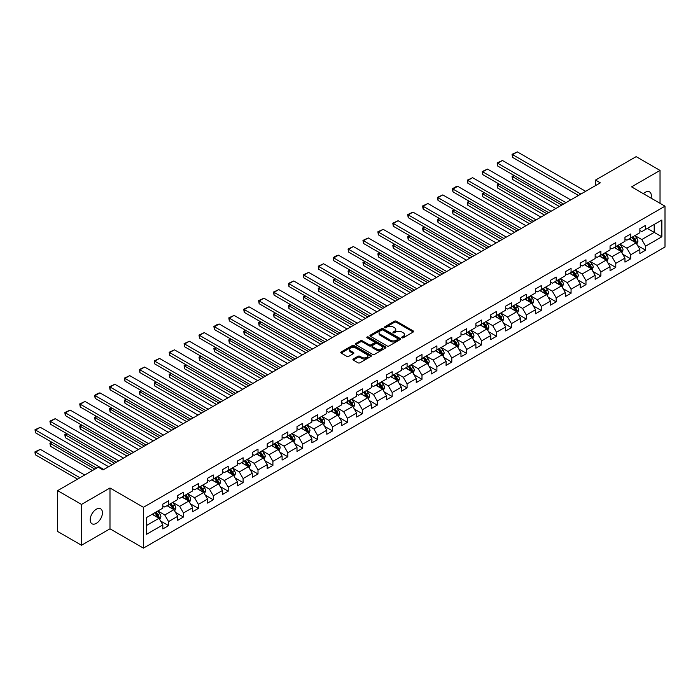 <?xml version="1.0" encoding="UTF-8"?>
<svg xmlns="http://www.w3.org/2000/svg" width="700" height="700" viewBox="0 0 700 700"><rect width="100%" height="100%" fill="white"/><g stroke="black" fill="none" stroke-linecap="round" stroke-linejoin="round"><path stroke-width="1.05" d="M401.949 337.776A0.927 0.534 0 0 0 403.261 337.776L413.227 332.019A1.33 0.77 0 0 0 413.621 331.476A1.33 0.77 0 0 0 413.227 330.934L396.349 321.186A1.33 0.77 0 0 0 394.467 321.186L384.501 326.944A0.927 0.534 0 0 0 385.814 327.696L387.109 326.953A4.244 2.45 0 0 1 393.111 326.953L394.52 327.766A4.244 2.45 0 0 1 395.762 329.499A4.244 2.45 0 0 1 394.52 331.231L393.225 331.975A0.927 0.534 0 0 0 394.537 332.736L395.832 331.993A4.244 2.45 0 0 1 401.835 331.993L403.235 332.806A4.244 2.45 0 0 1 404.486 334.539A4.244 2.45 0 0 1 403.235 336.271L401.949 337.015A0.927 0.534 0 0 0 401.949 337.776L401.949 337.015M96.32 523.355A8.645 4.996 120 0 0 101.973 515.734A8.645 4.996 120 0 0 100.642 508.804A8.645 4.996 120 0 0 96.32 509.233A8.645 4.996 120 0 0 90.668 516.854A8.645 4.996 120 0 0 91.998 523.784A8.645 4.996 120 0 0 96.32 523.355M651.053 198.126A8.645 4.996 120 0 0 649.548 191.896A8.645 4.996 120 0 0 645.216 192.325A8.645 4.996 120 0 0 643.396 193.699M353.29 358.986A1.33 0.77 0 0 0 352.905 359.529A1.33 0.77 0 0 0 353.29 360.071L358.033 362.81A1.33 0.77 0 0 0 359.905 362.81L370.974 356.414A1.33 0.77 0 0 0 371.359 355.871A1.33 0.77 0 0 0 370.974 355.329L354.086 345.581A1.33 0.77 0 0 0 352.214 345.581L341.145 351.977A1.33 0.77 0 0 0 340.76 352.52A1.33 0.77 0 0 0 341.145 353.062L346.868 356.361A1.33 0.77 0 0 0 348.74 356.361L353.483 353.623A1.33 0.77 0 0 0 353.868 353.089A1.33 0.77 0 0 0 353.483 352.546L350.639 350.901A3.552 2.047 0 0 1 349.606 349.457A3.552 2.047 0 0 1 351.794 347.567A3.552 2.047 0 0 1 355.661 348.005L366.774 354.428A3.552 2.047 0 0 1 367.815 355.871A3.552 2.047 0 0 1 365.627 357.77A3.552 2.047 0 0 1 361.76 357.324L359.905 356.256A1.33 0.77 0 0 0 358.033 356.256L353.29 358.986L353.29 360.071M109.987 487.988L81.506 504.429L57.619 490.639L57.619 531.466L81.506 545.256L109.987 528.815L143.43 548.126L143.43 507.299L109.987 487.988L109.987 528.815M660.03 203.306L660.03 170.424L631.558 186.865L665 206.176L143.43 507.299M660.03 170.424L636.142 156.634L595.525 180.075L595.525 185.596M57.619 490.639L98.236 467.189L103.014 469.945L600.303 182.84L595.525 180.075M387.196 345.966A1.33 0.77 0 0 0 389.078 345.966L400.146 339.57A1.33 0.77 0 0 0 400.531 339.036A1.33 0.77 0 0 0 400.146 338.494L383.259 328.746A1.33 0.77 0 0 0 381.386 328.746L370.317 335.134A1.33 0.77 0 0 0 369.924 335.676A1.33 0.77 0 0 0 370.317 336.219L387.196 345.966M367.447 337.977A0.927 0.534 0 0 1 368.392 338.109L368.392 336.998L385.56 346.911A1.33 0.77 0 0 1 385.945 347.454A1.33 0.77 0 0 1 385.56 347.996L374.491 354.384A1.33 0.77 0 0 1 372.61 354.384L355.731 344.636L355.731 343.551A1.33 0.77 0 0 0 355.338 344.094A1.33 0.77 0 0 0 355.731 344.636M355.731 343.551L360.465 340.821A1.33 0.77 0 0 1 362.346 340.821L369.189 344.776A1.33 0.77 0 0 0 371.07 344.776L374.211 342.956A1.33 0.77 0 0 0 374.596 342.414A1.33 0.77 0 0 0 374.211 341.871L367.08 337.759A0.927 0.534 0 0 1 368.392 336.998M143.43 548.126L665 247.004L665 206.176M160.589 521.01L168.569 525.613L168.569 521.587L177.739 516.294L177.739 520.319L183.47 517.011L183.47 512.977L192.649 507.684L192.649 511.709L198.38 508.401L198.38 504.376L207.55 499.082L207.55 503.108L213.29 499.791L213.29 495.766L222.46 490.472L222.46 494.498L228.191 491.19L228.191 487.165L237.37 481.863L237.37 485.896L243.101 482.58L243.101 478.555L252.271 473.261L252.271 477.286L258.011 473.979L258.011 469.945L267.181 464.651L267.181 468.676L272.912 465.369L272.912 461.344L282.091 456.041L282.091 460.075L287.822 456.759L287.822 452.734L297.001 447.44L297.001 451.465L302.733 448.157L302.733 444.124L311.902 438.83L311.902 442.855L317.642 439.547L317.642 435.523L326.812 430.229L326.812 434.254L332.544 430.938L332.544 426.912L341.723 421.619L341.723 425.644L347.454 422.336L347.454 418.311L356.624 413.009L356.624 417.043L362.364 413.726L362.364 409.701L371.534 404.408L371.534 408.433L377.265 405.125L377.265 401.091L386.444 395.797L386.444 399.822L392.175 396.515L392.175 392.49L401.345 387.188L401.345 391.221L407.085 387.905L407.085 383.88L416.255 378.586L416.255 382.611L421.986 379.304L421.986 375.27L431.165 369.976L431.165 374.001L436.896 370.694L436.896 366.669L446.075 361.375L446.075 365.4L451.806 362.092L451.806 358.059L460.976 352.765L460.976 356.79L466.716 353.483L466.716 349.457L475.886 344.155L475.886 348.189L481.617 344.873L481.617 340.848L490.796 335.554L490.796 339.579L496.528 336.271L496.528 332.238L505.698 326.944L505.698 330.969L511.438 327.661L511.438 323.636L520.608 318.334L520.608 322.368L526.339 319.051L526.339 315.026L535.517 309.733L535.517 313.757L541.249 310.45L541.249 306.416L550.428 301.123L550.428 305.148L556.159 301.84L556.159 297.815L565.329 292.521L565.329 296.546L571.06 293.239L571.06 289.205L580.239 283.911L580.239 287.936L585.97 284.629L585.97 280.604L595.149 275.301L595.149 279.335L600.88 276.019L600.88 271.994L610.05 266.7L610.05 270.725L615.79 267.418L615.79 263.384L624.96 258.09L624.96 262.115L630.691 258.808L630.691 254.782L639.87 249.48L639.87 253.514L645.601 250.197L645.601 246.172L661.85 236.793L661.85 220.019L654.202 224.438L654.202 232.382L661.85 236.793M168.569 525.613L162.829 528.929L162.829 524.895L146.589 534.275L146.589 517.501L162.829 508.13L162.829 504.096L168.569 500.789L168.569 504.814L177.739 499.52L177.739 495.495L183.47 492.179L183.47 496.213L192.649 490.91L192.649 486.885L198.38 483.577L198.38 487.602L207.55 482.309L207.55 478.275L213.29 474.968L213.29 478.992L222.46 473.699L222.46 469.674L228.191 466.358L228.191 470.391L237.37 465.089L237.37 461.064L243.101 457.756L243.101 461.781L252.271 456.488L252.271 452.463L258.011 449.146L258.011 453.171L267.181 447.877L267.181 443.852L272.912 440.545L272.912 444.57L282.091 439.276L282.091 435.243L287.822 431.935L287.822 435.96L297.001 430.666L297.001 426.641L302.733 423.325L302.733 427.359L311.902 422.056L311.902 418.031L317.642 414.724L317.642 418.749L326.812 413.455L326.812 409.421L332.544 406.114L332.544 410.139L341.723 404.845L341.723 400.82L347.454 397.504L347.454 401.537L356.624 396.235L356.624 392.21L362.364 388.902L362.364 392.928L371.534 387.634L371.534 383.609L377.265 380.293L377.265 384.317L386.444 379.024L386.444 374.999L392.175 371.691L392.175 375.716L401.345 370.422L401.345 366.389L407.085 363.081L407.085 367.106L416.255 361.812L416.255 357.787L421.986 354.471L421.986 358.505L431.165 353.203L431.165 349.178L436.896 345.87L436.896 349.895L446.075 344.601L446.075 340.567L451.806 337.26L451.806 341.285L460.976 335.991L460.976 331.966L466.716 328.65L466.716 332.684L475.886 327.381L475.886 323.356L481.617 320.049L481.617 324.074L490.796 318.78L490.796 314.755L496.528 311.439L496.528 315.473L505.698 310.17L505.698 306.145L511.438 302.838L511.438 306.863L520.608 301.569L520.608 297.535L526.339 294.227L526.339 298.252L535.517 292.959L535.517 288.934L541.249 285.618L541.249 289.651L550.428 284.349L550.428 280.324L556.159 277.016L556.159 281.041L565.329 275.748L565.329 271.714L571.06 268.406L571.06 272.431L580.239 267.137L580.239 263.113L585.97 259.796L585.97 263.83L595.149 258.527L595.149 254.502L600.88 251.195L600.88 255.22L610.05 249.926L610.05 245.901L615.79 242.585L615.79 246.619L624.96 241.316L624.96 237.291L630.691 233.984L630.691 238.009L639.87 232.715L639.87 228.681L645.601 225.374L645.601 229.399L661.85 220.019M167.037 505.698L173.915 509.67L164.745 514.964L157.859 510.991M162.829 505.916L164.745 507.019L168.569 504.814M164.745 514.964L168.569 521.587M173.915 509.67L177.739 516.294M181.939 497.088L188.825 501.06L179.646 506.363L172.769 502.39M177.739 497.315L179.646 498.418L183.47 496.213M179.646 506.363L183.47 512.977M188.825 501.06L192.649 507.684M196.849 488.486L203.735 492.459L194.556 497.752L187.679 493.78M192.649 488.705L194.556 489.808L198.38 487.602M194.556 497.752L198.38 504.376M203.735 492.459L207.55 499.082M211.759 479.876L218.636 483.849L209.466 489.151L202.58 485.179M207.55 480.095L209.466 481.206L213.29 478.992M209.466 489.151L213.29 495.766M218.636 483.849L222.46 490.472M226.669 471.275L233.546 475.248L224.368 480.541L217.49 476.569M222.46 471.494L224.368 472.596L228.191 470.391M224.368 480.541L228.191 487.165M233.546 475.248L237.37 481.863M241.57 462.665L248.456 466.637L239.277 471.931L232.4 467.959M237.37 462.884L239.277 463.986L243.101 461.781M239.277 471.931L243.101 478.555M248.456 466.637L252.271 473.261M256.48 454.055L263.358 458.028L254.188 463.33L247.31 459.358M252.271 454.282L254.188 455.385L258.011 453.171M254.188 463.33L258.011 469.945M263.358 458.028L267.181 464.651M271.39 445.454L278.267 449.426L269.098 454.72L262.211 450.748M267.181 445.672L269.098 446.775L272.912 444.57M269.098 454.72L272.912 461.344M278.267 449.426L282.091 456.041M286.291 436.844L293.178 440.816L283.999 446.11L277.121 442.137M282.091 437.062L283.999 438.165L287.822 435.96M283.999 446.11L287.822 452.734M293.178 440.816L297.001 447.44M301.201 428.243L308.079 432.206L298.909 437.509L292.031 433.536M297.001 428.461L298.909 429.564L302.733 427.359M298.909 437.509L302.733 444.124M308.079 432.206L311.902 438.83M316.111 419.632L322.989 423.605L313.819 428.899L306.933 424.926M311.902 419.851L313.819 420.954L317.642 418.749M313.819 428.899L317.642 435.523M322.989 423.605L326.812 430.229M331.012 411.023L337.899 414.995L328.72 420.297L321.842 416.325M326.812 411.241L328.72 412.352L332.544 410.139M328.72 420.297L332.544 426.912M337.899 414.995L341.723 421.619M345.922 402.421L352.809 406.394L343.63 411.688L336.752 407.715M341.723 402.64L343.63 403.743L347.454 401.537M343.63 411.688L347.454 418.311M352.809 406.394L356.624 413.009M360.832 393.811L367.71 397.784L358.54 403.078L351.654 399.105M356.624 394.03L358.54 395.132L362.364 392.928M358.54 403.078L362.364 409.701M367.71 397.784L371.534 404.408M375.743 385.201L382.62 389.174L373.45 394.476L366.564 390.504M371.534 385.429L373.45 386.531L377.265 384.317M373.45 394.476L377.265 401.091M382.62 389.174L386.444 395.797M390.644 376.6L397.53 380.572L388.351 385.866L381.474 381.894M386.444 376.819L388.351 377.921L392.175 375.716M388.351 385.866L392.175 392.49M397.53 380.572L401.345 387.188M405.554 367.99L412.431 371.963L403.261 377.256L396.384 373.284M401.345 368.209L403.261 369.311L407.085 367.106M403.261 377.256L407.085 383.88M412.431 371.963L416.255 378.586M420.464 359.389L427.341 363.361L418.171 368.655L411.285 364.683M416.255 359.608L418.171 360.71L421.986 358.505M418.171 368.655L421.986 375.27M427.341 363.361L431.165 369.976M435.365 350.779L442.251 354.751L433.072 360.045L426.195 356.072M431.165 350.998L433.072 352.1L436.896 349.895M433.072 360.045L436.896 366.669M442.251 354.751L446.075 361.375M450.275 342.169L457.153 346.141L447.983 351.444L441.105 347.471M446.075 342.387L447.983 343.499L451.806 341.285M447.983 351.444L451.806 358.059M457.153 346.141L460.976 352.765M465.185 333.567L472.062 337.54L462.892 342.834L456.006 338.861M460.976 333.786L462.892 334.889L466.716 332.684M462.892 342.834L466.716 349.457M472.062 337.54L475.886 344.155M480.095 324.957L486.972 328.93L477.794 334.224L470.916 330.251M475.886 325.176L477.794 326.279L481.617 324.074M477.794 334.224L481.617 340.848M486.972 328.93L490.796 335.554M494.996 316.348L501.883 320.32L492.704 325.623L485.826 321.65M490.796 316.575L492.704 317.678L496.528 315.473M492.704 325.623L496.528 332.238M501.883 320.32L505.698 326.944M509.906 307.746L516.784 311.719L507.614 317.012L500.727 313.04M505.698 307.965L507.614 309.067L511.438 306.863M507.614 317.012L511.438 323.636M516.784 311.719L520.608 318.334M524.816 299.136L531.694 303.109L522.524 308.402L515.637 304.43M520.608 299.355L522.524 300.457L526.339 298.252M522.524 308.402L526.339 315.026M531.694 303.109L535.517 309.733M539.718 290.535L546.604 294.507L537.425 299.801L530.548 295.829M535.517 290.754L537.425 291.856L541.249 289.651M537.425 299.801L541.249 306.416M546.604 294.507L550.428 301.123M554.628 281.925L561.505 285.898L552.335 291.191L545.457 287.219M550.428 282.144L552.335 283.246L556.159 281.041M552.335 291.191L556.159 297.815M561.505 285.898L565.329 292.521M569.538 273.315L576.415 277.287L567.245 282.59L560.359 278.618M565.329 273.534L567.245 274.645L571.06 272.431M567.245 282.59L571.06 289.205M576.415 277.287L580.239 283.911M584.439 264.714L591.325 268.686L582.146 273.98L575.269 270.007M580.239 264.933L582.146 266.035L585.97 263.83M582.146 273.98L585.97 280.604M591.325 268.686L595.149 275.301M599.349 256.104L606.226 260.076L597.056 265.37L590.179 261.398M595.149 256.322L597.056 257.425L600.88 255.22M597.056 265.37L600.88 271.994M606.226 260.076L610.05 266.7M614.259 247.494L621.136 251.466L611.966 256.769L605.08 252.796M610.05 247.721L611.966 248.824L615.79 246.619M611.966 256.769L615.79 263.384M621.136 251.466L624.96 258.09M629.169 238.892L636.046 242.865L626.867 248.159L619.99 244.186M624.96 239.111L626.867 240.214L630.691 238.009M626.867 248.159L630.691 254.782M636.046 242.865L639.87 249.48M647.325 228.41L654.202 232.382L641.778 239.549L634.9 235.576M639.87 230.501L641.778 231.604L645.601 229.399M641.778 239.549L645.601 246.172M81.506 504.429L81.506 545.256M146.589 525.446L159.005 518.28L152.127 514.308M159.005 518.28L162.829 524.895M637.621 245.595L645.601 250.197M622.711 254.205L630.691 258.808M607.81 262.806L615.79 267.418M592.9 271.416L600.88 276.019M577.99 280.017L585.97 284.629M563.089 288.627L571.06 293.239M548.179 297.238L556.159 301.84M533.269 305.839L541.249 310.45M518.359 314.449L526.339 319.051M503.457 323.059L511.438 327.661M488.548 331.66L496.528 336.271M473.637 340.27L481.617 344.873M458.736 348.871L466.716 353.483M443.826 357.481L451.806 362.092M428.916 366.091L436.896 370.694M414.015 374.692L421.986 379.304M399.105 383.303L407.085 387.905M384.195 391.912L392.175 396.515M369.285 400.514L377.265 405.125M354.384 409.124L362.364 413.726M339.474 417.725L347.454 422.336M324.564 426.335L332.544 430.938M309.662 434.945L317.642 439.547M294.752 443.546L302.733 448.157M279.842 452.156L287.822 456.759M264.941 460.758L272.912 465.369M250.031 469.367L258.011 473.979M235.121 477.977L243.101 482.58M220.211 486.579L228.191 491.19M205.31 495.189L213.29 499.791M190.4 503.799L198.38 508.401M175.49 512.4L183.47 517.011M402.316 337.908L403.235 337.374A4.244 2.45 0 0 0 404.486 335.641L404.486 334.539M395.762 329.499L395.762 330.601A4.244 2.45 0 0 1 394.52 332.334L393.601 332.868M413.227 330.934L413.227 332.019L396.349 322.289A1.33 0.77 0 0 0 394.467 322.289L384.877 327.828M400.146 338.494L400.146 339.57L383.259 329.849A1.33 0.77 0 0 0 381.386 329.849L370.335 336.227M397.801 339.412A0.927 0.534 0 0 0 397.801 338.651L382.979 330.094A0.927 0.534 0 0 0 381.666 330.094L380.301 330.881A4.244 2.45 0 0 0 379.059 332.614A4.244 2.45 0 0 0 380.301 334.346L390.434 340.2A4.244 2.45 0 0 0 396.436 340.2L397.801 339.412L397.801 340.515A0.927 0.534 0 0 0 398.072 340.139L398.072 339.036M379.059 332.614L379.059 333.716A4.244 2.45 0 0 0 380.301 335.449L380.301 334.346M397.801 340.515L396.436 341.303A4.244 2.45 0 0 1 390.434 341.303L380.301 335.449M355.749 344.645L360.465 341.924L360.465 340.821M374.596 342.414L374.596 343.516A1.33 0.77 0 0 1 374.211 344.059L371.07 345.879A1.33 0.77 0 0 1 369.189 345.879L362.346 341.924A1.33 0.77 0 0 0 360.465 341.924M368.392 338.109L385.543 348.005M376.294 348.871A3.552 2.047 0 0 0 380.161 349.317A3.552 2.047 0 0 0 382.349 347.428A3.552 2.047 0 0 0 381.316 345.975L377.396 343.717A1.33 0.77 0 0 0 375.524 343.717L372.382 345.529A1.33 0.77 0 0 0 371.989 346.071A1.33 0.77 0 0 0 372.382 346.614L376.294 348.871L376.294 349.983A3.552 2.047 0 0 0 380.161 350.42A3.552 2.047 0 0 0 382.349 348.53L382.349 347.428M371.989 346.071L371.989 347.174A1.33 0.77 0 0 0 372.382 347.716L372.382 346.614M376.294 349.983L372.382 347.716M367.815 355.871L367.815 356.974A3.552 2.047 0 0 1 365.627 358.873A3.552 2.047 0 0 1 361.76 358.426L359.905 357.359A1.33 0.77 0 0 0 358.033 357.359L353.308 360.08M349.606 349.457L349.606 350.56A3.552 2.047 0 0 0 350.639 352.012L350.639 350.901M353.465 353.64L350.639 352.012M370.974 355.329L370.974 356.414L354.086 346.692A1.33 0.77 0 0 0 352.214 346.692L341.162 353.071L341.145 351.977M636.799 244.169L637.936 241.307A3.579 2.065 -120 0 0 636.79 238.254L634.821 235.629M631.383 240.17L630.044 238.385M561.75 205.1L512.566 176.697L512.566 179.463L559.361 206.474M631.864 237.335L633.832 239.969A3.579 2.065 60 0 1 634.856 242.121L636.003 241.456A3.579 2.065 -120 0 0 634.979 239.304L633.01 236.67M632.109 237.195L634.296 240.109A1.829 1.05 60 0 1 634.629 240.669L636.003 241.456M514.378 175.656L512.566 176.697L512.032 176.4L513.852 175.35M512.566 179.463L512.032 176.4M580.86 194.066L512.566 154.63L512.566 157.395L578.471 195.44M585.637 191.301L517.344 151.874L512.566 154.63L512.032 154.332L517.344 151.874M512.566 157.395L512.032 154.332M621.889 252.779L623.026 249.918A3.579 2.065 -120 0 0 621.889 246.864L619.911 244.23M616.472 248.78L615.134 246.986M546.84 213.701L497.656 185.308L497.656 188.064L544.451 215.084M616.954 245.945L618.923 248.579A3.579 2.065 60 0 1 619.946 250.731L621.093 250.066A3.579 2.065 -120 0 0 620.069 247.914L618.1 245.28M617.199 245.796L619.386 248.719A1.829 1.05 60 0 1 619.719 249.27L621.093 250.066M499.468 184.258L497.656 185.308L497.131 185.001L498.942 183.96M497.656 188.064L497.131 185.001M606.988 261.38L608.125 258.519A3.579 2.065 -120 0 0 606.979 255.474L605.01 252.84M601.571 257.381L600.233 255.596M531.93 222.311L482.746 193.918L482.746 196.674L529.541 223.694M602.044 254.546L604.021 257.18A3.579 2.065 60 0 1 605.045 259.332L606.191 258.676A3.579 2.065 -120 0 0 605.168 256.515L603.19 253.89M602.298 254.406L604.485 257.329A1.829 1.05 60 0 1 604.817 257.88L606.191 258.676M484.566 192.867L482.746 193.918L482.221 193.611L484.041 192.561M482.746 196.674L482.221 193.611M565.95 202.668L497.656 163.24L497.656 165.996L563.561 204.05M570.727 199.911L502.434 160.484L497.656 163.24L497.131 162.934L502.434 160.484M497.656 165.996L497.131 162.934M551.04 211.278L482.746 171.85L482.746 174.606L548.651 212.66M555.826 208.521L487.524 169.085L482.746 171.85L482.221 171.544L487.524 169.085M482.746 174.606L482.221 171.544M592.077 269.99L593.215 267.129A3.579 2.065 -120 0 0 592.069 264.075L590.1 261.441M586.661 265.991L585.322 264.206M517.029 230.921L467.836 202.519L467.836 205.284L514.631 232.295M587.134 263.156L589.111 265.79A3.579 2.065 60 0 1 590.135 267.942L591.281 267.277A3.579 2.065 -120 0 0 590.258 265.125L588.28 262.491M587.387 263.007L589.575 265.93A1.829 1.05 60 0 1 589.907 266.49L591.281 267.277M469.656 201.477L467.836 202.519L467.311 202.221L469.131 201.171M467.836 205.284L467.311 202.221M577.168 278.6L578.305 275.73A3.579 2.065 -120 0 0 577.168 272.685L575.19 270.051M571.751 274.601L570.413 272.808M502.119 239.523L452.935 211.129L452.935 213.885L499.73 240.905M572.233 271.757L574.201 274.391A3.579 2.065 60 0 1 575.225 276.553L576.371 275.887A3.579 2.065 -120 0 0 575.347 273.735L573.379 271.101M572.477 271.618L574.665 274.54A1.829 1.05 60 0 1 574.997 275.091L576.371 275.887M454.746 210.079L452.935 211.129L452.41 210.822L454.221 209.773M452.935 213.885L452.41 210.822M562.266 287.201L563.404 284.34A3.579 2.065 -120 0 0 562.258 281.295L560.289 278.661M556.85 283.203L555.503 281.418M487.209 248.132L438.025 219.739L438.025 222.495L484.82 249.515M557.322 280.368L559.291 283.001A3.579 2.065 60 0 1 560.324 285.154L561.47 284.498A3.579 2.065 -120 0 0 560.438 282.336L558.469 279.703M557.576 280.227L559.764 283.141A1.829 1.05 60 0 1 560.087 283.701L561.47 284.498M439.845 218.689L438.025 219.739L437.5 219.433L439.32 218.383M438.025 222.495L437.5 219.433M536.139 219.888L467.836 180.451L467.836 183.207L533.75 221.261M540.916 217.123L472.614 177.695L467.836 180.451L467.311 180.154L472.614 177.695M467.836 183.207L467.311 180.154M521.229 228.489L452.935 189.061L452.935 191.817L518.84 229.871M526.006 225.733L457.713 186.305L452.935 189.061L452.41 188.755L455.752 186.821L457.713 186.305M452.935 191.817L452.41 188.755M506.319 237.099L438.025 197.662L438.025 200.428L503.93 238.473M511.096 234.343L442.803 194.906L438.025 197.662L437.5 197.365L442.803 194.906M438.025 200.428L437.5 197.365M547.356 295.811L548.494 292.95A3.579 2.065 -120 0 0 547.347 289.896L545.379 287.262M541.94 291.812L540.601 290.027M472.299 256.743L423.115 228.34L423.115 231.105L469.91 258.116M542.413 288.977L544.39 291.611A3.579 2.065 60 0 1 545.414 293.764L546.56 293.099A3.579 2.065 -120 0 0 545.536 290.946L543.559 288.312M542.666 288.829L544.854 291.751A1.829 1.05 60 0 1 545.186 292.303L546.56 293.099M424.935 227.29L423.115 228.34L422.59 228.043L424.41 226.993M423.115 231.105L422.59 228.043M491.418 245.7L423.115 206.273L423.115 209.029L489.029 247.082M496.195 242.944L427.892 203.516L423.115 206.273L422.59 205.966L427.892 203.516M423.115 209.029L422.59 205.966M532.446 304.421L533.584 301.551A3.579 2.065 -120 0 0 532.446 298.506L530.469 295.873M527.03 300.422L525.691 298.629M457.398 265.344L408.214 236.95L408.214 239.706L455.009 266.726M527.511 297.579L529.48 300.213A3.579 2.065 60 0 1 530.504 302.365L531.65 301.709A3.579 2.065 -120 0 0 530.626 299.556L528.657 296.922M527.756 297.439L529.944 300.361A1.829 1.05 60 0 1 530.276 300.912L531.65 301.709M410.025 235.9L408.214 236.95L407.689 236.644L409.5 235.594M408.214 239.706L407.689 236.644M476.508 254.31L408.214 214.883L408.214 217.639L474.119 255.693M481.285 251.554L412.991 212.117L408.214 214.883L407.689 214.576L412.991 212.117M408.214 217.639L407.689 214.576M517.545 313.023L518.674 310.161A3.579 2.065 -120 0 0 517.536 307.108L515.559 304.483M512.12 309.024L510.781 307.239M442.488 273.954L393.304 245.551L393.304 248.316L440.099 275.328M512.601 306.189L514.57 308.822A3.579 2.065 60 0 1 515.594 310.975L516.74 310.31A3.579 2.065 -120 0 0 515.716 308.158L513.747 305.524M512.846 306.049L515.034 308.963A1.829 1.05 60 0 1 515.366 309.523L516.74 310.31M395.115 244.51L393.304 245.551L392.779 245.254L394.59 244.204M393.304 248.316L392.779 245.254M461.597 262.92L393.304 223.484L393.304 226.249L459.209 264.294M466.375 260.155L398.081 220.727L393.304 223.484L392.779 223.186L398.081 220.727M393.304 226.249L392.779 223.186M502.635 321.632L503.773 318.771A3.579 2.065 -120 0 0 502.626 315.717L500.657 313.084M497.219 317.634L495.88 315.84M427.578 282.555L378.394 254.161L378.394 256.918L425.189 283.938M497.691 314.799L499.669 317.433A3.579 2.065 60 0 1 500.692 319.585L501.839 318.92A3.579 2.065 -120 0 0 500.815 316.767L498.838 314.134M497.945 314.65L500.133 317.572A1.829 1.05 60 0 1 500.465 318.124L501.839 318.92M380.214 253.111L378.394 254.161L377.869 253.855L379.689 252.814M378.394 256.918L377.869 253.855M446.696 271.521L378.394 232.094L378.394 234.85L444.308 272.904M451.474 268.765L383.171 229.338L378.394 232.094L377.869 231.787L383.171 229.338M378.394 234.85L377.869 231.787M487.725 330.234L488.863 327.373A3.579 2.065 -120 0 0 487.716 324.328L485.748 321.694M482.309 326.235L480.97 324.45M412.676 291.165L363.493 262.771L363.493 265.527L410.287 292.547M482.781 323.4L484.759 326.034A3.579 2.065 60 0 1 485.782 328.186L486.929 327.53A3.579 2.065 -120 0 0 485.905 325.369L483.936 322.744M483.035 323.26L485.222 326.183A1.829 1.05 60 0 1 485.555 326.734L486.929 327.53M365.304 261.721L363.493 262.771L362.959 262.465L364.779 261.415M363.493 265.527L362.959 262.465M431.786 280.131L363.493 240.704L363.493 243.46L429.398 281.514M436.564 277.375L368.27 237.939L363.493 240.704L362.959 240.398L368.27 237.939M363.493 243.46L362.959 240.398M472.815 338.844L473.952 335.983A3.579 2.065 -120 0 0 472.815 332.929L470.838 330.295M467.399 334.845L466.06 333.06M397.766 299.775L348.582 271.373L348.582 274.137L395.377 301.149M467.88 332.01L469.849 334.644A3.579 2.065 60 0 1 470.873 336.796L472.019 336.131A3.579 2.065 -120 0 0 470.995 333.979L469.026 331.345M468.125 331.861L470.312 334.784A1.829 1.05 60 0 1 470.645 335.344L472.019 336.131M350.394 270.331L348.582 271.373L348.058 271.075L349.869 270.025M348.582 274.137L348.058 271.075M416.876 288.741L348.582 249.305L348.582 252.061L414.488 290.115M421.654 285.976L353.36 246.549L348.582 249.305L348.058 249.007L353.36 246.549M348.582 252.061L348.058 249.007M457.914 347.454L459.051 344.584A3.579 2.065 -120 0 0 457.905 341.539L455.936 338.905M452.498 343.455L451.159 341.661M382.856 308.376L333.672 279.983L333.672 282.739L380.467 309.759M452.97 340.611L454.939 343.245A3.579 2.065 60 0 1 455.971 345.406L457.117 344.741A3.579 2.065 -120 0 0 456.094 342.589L454.116 339.955M453.224 340.471L455.411 343.394A1.829 1.05 60 0 1 455.744 343.945L457.117 344.741M335.493 278.933L333.672 279.983L333.148 279.676L334.967 278.626M333.672 282.739L333.148 279.676M401.966 297.342L333.672 257.915L333.672 260.671L399.578 298.725M406.752 294.586L338.45 255.159L333.672 257.915L333.148 257.609L336.49 255.675L338.45 255.159M333.672 260.671L333.148 257.609M443.004 356.055L444.141 353.194A3.579 2.065 -120 0 0 442.995 350.149L441.026 347.515M437.588 352.056L436.249 350.271M367.946 316.986L318.762 288.592L318.762 291.349L365.558 318.369M438.06 349.221L440.037 351.855A3.579 2.065 60 0 1 441.061 354.007L442.207 353.351A3.579 2.065 -120 0 0 441.184 351.19L439.206 348.556M438.314 349.081L440.501 351.995A1.829 1.05 60 0 1 440.834 352.555L442.207 353.351M320.582 287.543L318.762 288.592L318.238 288.286L320.058 287.236M318.762 291.349L318.238 288.286M387.065 305.953L318.762 266.516L318.762 269.281L384.676 307.326M391.842 303.196L323.54 263.76L318.762 266.516L318.238 266.219L323.54 263.76M318.762 269.281L318.238 266.219M428.094 364.665L429.231 361.804A3.579 2.065 -120 0 0 428.094 358.75L426.116 356.116M422.678 360.666L421.339 358.881M353.045 325.596L303.861 297.194L303.861 299.95L350.656 326.97M423.159 357.831L425.127 360.465A3.579 2.065 60 0 1 426.151 362.618L427.297 361.953A3.579 2.065 -120 0 0 426.274 359.8L424.305 357.166M423.404 357.683L425.591 360.605A1.829 1.05 60 0 1 425.924 361.156L427.297 361.953M305.672 296.144L303.861 297.194L303.336 296.896L305.148 295.846M303.861 299.95L303.336 296.896M372.155 314.554L303.861 275.126L303.861 277.882L369.766 315.936M376.933 311.797L308.639 272.37L303.861 275.126L303.336 274.82L308.639 272.37M303.861 277.882L303.336 274.82M413.192 373.275L414.33 370.405A3.579 2.065 -120 0 0 413.184 367.36L411.215 364.726M407.776 369.276L406.429 367.483M338.135 334.197L288.951 305.804L288.951 308.56L335.746 335.58M408.249 366.433L410.217 369.066A3.579 2.065 60 0 1 411.25 371.219L412.396 370.562A3.579 2.065 -120 0 0 411.364 368.41L409.395 365.776M408.494 366.293L410.69 369.215A1.829 1.05 60 0 1 411.014 369.766L412.396 370.562M290.771 304.754L288.951 305.804L288.426 305.498L290.238 304.447M288.951 308.56L288.426 305.498M357.245 323.164L288.951 283.736L288.951 286.493L354.856 324.546M362.023 320.408L293.729 280.971L288.951 283.736L288.426 283.43L293.729 280.971M288.951 286.493L288.426 283.43M398.283 381.876L399.42 379.015A3.579 2.065 -120 0 0 398.274 375.961L396.305 373.336M392.866 377.877L391.527 376.092M323.225 342.808L274.041 314.405L274.041 317.17L320.836 344.181M393.339 375.043L395.316 377.676A3.579 2.065 60 0 1 396.34 379.829L397.486 379.164A3.579 2.065 -120 0 0 396.463 377.011L394.485 374.377M393.592 374.902L395.78 377.816A1.829 1.05 60 0 1 396.113 378.376L397.486 379.164M275.861 313.364L274.041 314.405L273.516 314.108L275.336 313.058M274.041 317.17L273.516 314.108M342.344 331.774L274.041 292.338L274.041 295.102L339.955 333.148M347.121 329.009L278.819 289.581L274.041 292.338L273.516 292.04L278.819 289.581M274.041 295.102L273.516 292.04M383.373 390.486L384.51 387.625A3.579 2.065 -120 0 0 383.373 384.571L381.395 381.938M377.956 386.488L376.618 384.694M308.324 351.409L259.14 323.015L259.14 325.771L305.935 352.791M378.438 383.652L380.406 386.277A3.579 2.065 60 0 1 381.43 388.439L382.576 387.774A3.579 2.065 -120 0 0 381.553 385.621L379.584 382.988M378.683 383.504L380.87 386.426A1.829 1.05 60 0 1 381.203 386.977L382.576 387.774M260.951 321.965L259.14 323.015L258.615 322.709L260.426 321.668M259.14 325.771L258.615 322.709M327.434 340.375L259.14 300.947L259.14 303.704L325.045 341.757M332.211 337.619L263.918 298.191L259.14 300.947L258.615 300.641L263.918 298.191M259.14 303.704L258.615 300.641M368.471 399.088L369.6 396.226A3.579 2.065 -120 0 0 368.463 393.181L366.485 390.547M363.046 395.089L361.707 393.304M293.414 360.019L244.23 331.625L244.23 334.381L291.025 361.401M363.527 392.254L365.496 394.887A3.579 2.065 60 0 1 366.52 397.04L367.666 396.384A3.579 2.065 -120 0 0 366.642 394.223L364.674 391.598M363.773 392.114L365.96 395.036A1.829 1.05 60 0 1 366.293 395.588L367.666 396.384M246.041 330.575L244.23 331.625L243.705 331.319L245.516 330.269M244.23 334.381L243.705 331.319M312.524 348.985L244.23 309.558L244.23 312.314L310.135 350.368M317.301 346.229L249.007 306.793L244.23 309.558L243.705 309.251L249.007 306.793M244.23 312.314L243.705 309.251M353.561 407.697L354.699 404.836A3.579 2.065 -120 0 0 353.553 401.783L351.584 399.149M348.145 403.699L346.806 401.914M278.504 368.629L229.32 340.226L229.32 342.991L276.115 370.002M348.618 400.864L350.595 403.498A3.579 2.065 60 0 1 351.619 405.65L352.765 404.985A3.579 2.065 -120 0 0 351.741 402.832L349.764 400.199M348.871 400.715L351.059 403.637A1.829 1.05 60 0 1 351.391 404.197L352.765 404.985M231.14 339.185L229.32 340.226L228.795 339.929L230.615 338.879M229.32 342.991L228.795 339.929M297.623 357.595L229.32 318.159L229.32 320.915L295.234 358.969M302.4 354.83L234.098 315.402L229.32 318.159L228.795 317.861L234.098 315.402M229.32 320.915L228.795 317.861M338.651 416.308L339.789 413.438A3.579 2.065 -120 0 0 338.642 410.392L336.674 407.759M333.235 412.309L331.896 410.515M263.602 377.23L214.41 348.836L214.41 351.592L261.214 378.613M333.707 409.465L335.685 412.099A3.579 2.065 60 0 1 336.709 414.26L337.855 413.595A3.579 2.065 -120 0 0 336.831 411.442L334.863 408.809M333.961 409.325L336.149 412.248A1.829 1.05 60 0 1 336.481 412.799L337.855 413.595M216.23 347.786L214.41 348.836L213.885 348.53L215.705 347.48M214.41 351.592L213.885 348.53M282.713 366.196L214.41 326.769L214.41 329.525L280.324 367.579M287.49 363.44L219.196 324.012L214.41 326.769L213.885 326.463L217.236 324.529L219.196 324.012M214.41 329.525L213.885 326.463M323.741 424.909L324.879 422.047A3.579 2.065 -120 0 0 323.741 419.002L321.764 416.369M318.325 420.91L316.986 419.125M248.693 385.84L199.509 357.446L199.509 360.203L246.304 387.223M318.806 418.075L320.775 420.709A3.579 2.065 60 0 1 321.799 422.861L322.945 422.196A3.579 2.065 -120 0 0 321.921 420.044L319.953 417.41M319.051 417.935L321.239 420.849A1.829 1.05 60 0 1 321.571 421.409L322.945 422.196M201.32 356.396L199.509 357.446L198.984 357.14L200.795 356.09M199.509 360.203L198.984 357.14M267.803 374.806L199.509 335.37L199.509 338.135L265.414 376.18M272.58 372.05L204.286 332.614L199.509 335.37L198.984 335.072L204.286 332.614M199.509 338.135L198.984 335.072M308.84 433.519L309.977 430.658A3.579 2.065 -120 0 0 308.831 427.604L306.863 424.97M303.424 429.52L302.085 427.735M233.782 394.45L184.599 366.047L184.599 368.804L231.394 395.824M303.896 426.685L305.865 429.319A3.579 2.065 60 0 1 306.898 431.471L308.044 430.806A3.579 2.065 -120 0 0 307.02 428.654L305.043 426.02M304.15 426.536L306.338 429.459A1.829 1.05 60 0 1 306.67 430.01L308.044 430.806M186.419 364.998L184.599 366.047L184.074 365.75L185.894 364.7M184.599 368.804L184.074 365.75M252.892 383.408L184.599 343.98L184.599 346.736L250.504 384.79M257.67 380.651L189.376 341.224L184.599 343.98L184.074 343.674L189.376 341.224M184.599 346.736L184.074 343.674M293.93 442.129L295.067 439.259A3.579 2.065 -120 0 0 293.921 436.214L291.953 433.58M288.514 438.13L287.175 436.336M218.873 403.051L169.689 374.658L169.689 377.414L216.484 404.434M288.986 435.286L290.964 437.92A3.579 2.065 60 0 1 291.988 440.072L293.134 439.416A3.579 2.065 -120 0 0 292.11 437.264L290.132 434.63M289.24 435.146L291.428 438.069A1.829 1.05 60 0 1 291.76 438.62L293.134 439.416M171.509 373.608L169.689 374.658L169.164 374.351L170.984 373.301M169.689 377.414L169.164 374.351M237.991 392.017L169.689 352.59L169.689 355.346L235.602 393.4M242.769 389.261L174.466 349.825L169.689 352.59L169.164 352.284L174.466 349.825M169.689 355.346L169.164 352.284M279.02 450.73L280.158 447.869A3.579 2.065 -120 0 0 279.02 444.815L277.043 442.181M273.604 446.731L272.265 444.946M203.971 411.661L154.787 383.259L154.787 386.024L201.582 413.035M274.085 443.896L276.054 446.53A3.579 2.065 60 0 1 277.078 448.683L278.224 448.017A3.579 2.065 -120 0 0 277.2 445.865L275.231 443.231M274.33 443.748L276.517 446.67A1.829 1.05 60 0 1 276.85 447.23L278.224 448.017M156.599 382.217L154.787 383.259L154.263 382.961L156.074 381.911M154.787 386.024L154.263 382.961M223.081 400.627L154.787 361.191L154.787 363.956L220.692 402.001M227.859 397.863L159.565 358.435L154.787 361.191L154.263 360.894L159.565 358.435M154.787 363.956L154.263 360.894M264.119 459.34L265.256 456.479A3.579 2.065 -120 0 0 264.11 453.425L262.132 450.791M258.703 455.341L257.355 453.548M189.061 420.262L139.877 391.869L139.877 394.625L186.673 421.645M259.175 452.506L261.144 455.131A3.579 2.065 60 0 1 262.176 457.293L263.322 456.627A3.579 2.065 -120 0 0 262.29 454.475L260.321 451.841M259.42 452.358L261.616 455.28A1.829 1.05 60 0 1 261.94 455.831L263.322 456.627M141.697 390.819L139.877 391.869L139.352 391.562L141.164 390.521M139.877 394.625L139.352 391.562M208.171 409.229L139.877 369.801L139.877 372.558L205.782 410.611M212.949 406.473L144.655 367.045L139.877 369.801L139.352 369.495L144.655 367.045M139.877 372.558L139.352 369.495M249.209 467.941L250.346 465.08A3.579 2.065 -120 0 0 249.2 462.035L247.231 459.401M243.793 463.942L242.454 462.157M174.151 428.873L124.968 400.479L124.968 403.235L171.763 430.255M244.265 461.108L246.243 463.741A3.579 2.065 60 0 1 247.266 465.894L248.412 465.238A3.579 2.065 -120 0 0 247.389 463.076L245.411 460.451M244.519 460.968L246.706 463.89A1.829 1.05 60 0 1 247.039 464.441L248.412 465.238M126.788 399.429L124.968 400.479L124.442 400.172L126.263 399.123M124.968 403.235L124.442 400.172M193.27 417.839L124.968 378.411L124.968 381.168L190.881 419.221M198.048 415.082L129.745 375.646L124.968 378.411L124.442 378.105L129.745 375.646M124.968 381.168L124.442 378.105M234.299 476.551L235.436 473.69A3.579 2.065 -120 0 0 234.29 470.636L232.321 468.002M228.882 472.552L227.544 470.767M159.25 437.483L110.066 409.08L110.066 411.845L156.861 438.856M229.364 469.718L231.332 472.351A3.579 2.065 60 0 1 232.356 474.504L233.502 473.839A3.579 2.065 -120 0 0 232.479 471.686L230.51 469.052M229.609 469.569L231.796 472.491A1.829 1.05 60 0 1 232.129 473.051L233.502 473.839M111.877 408.039L110.066 409.08L109.541 408.783L111.353 407.733M110.066 411.845L109.541 408.783M178.36 426.449L110.066 387.012L110.066 389.769L175.971 427.822M183.138 423.684L114.844 384.256L110.066 387.012L109.541 386.715L114.844 384.256M110.066 389.769L109.541 386.715M219.389 485.161L220.526 482.291A3.579 2.065 -120 0 0 219.389 479.246L217.411 476.613M213.972 481.162L212.634 479.369M144.34 446.084L95.156 417.69L95.156 420.446L141.951 447.466M214.454 478.319L216.423 480.952A3.579 2.065 60 0 1 217.446 483.114L218.593 482.449A3.579 2.065 -120 0 0 217.569 480.296L215.6 477.662M214.699 478.179L216.886 481.101A1.829 1.05 60 0 1 217.219 481.653L218.593 482.449M96.968 416.64L95.156 417.69L94.631 417.384L96.442 416.334M95.156 420.446L94.631 417.384M163.45 435.05L95.156 395.623L95.156 398.379L161.061 436.433M168.227 432.294L99.934 392.866L95.156 395.623L94.631 395.316L97.974 393.382L99.934 392.866M95.156 398.379L94.631 395.316M204.487 493.762L205.625 490.901A3.579 2.065 -120 0 0 204.479 487.856L202.51 485.222M199.071 489.764L197.732 487.979M129.43 454.694L80.246 426.3L80.246 429.056L127.041 456.076M199.544 486.929L201.521 489.562A3.579 2.065 60 0 1 202.545 491.715L203.691 491.05A3.579 2.065 -120 0 0 202.668 488.898L200.69 486.264M199.798 486.789L201.985 489.702A1.829 1.05 60 0 1 202.317 490.262L203.691 491.05M82.066 425.25L80.246 426.3L79.721 425.994L81.541 424.944M80.246 429.056L79.721 425.994M148.549 443.66L80.246 404.224L80.246 406.989L146.151 445.034M153.326 440.904L85.024 401.467L80.246 404.224L79.721 403.926L85.024 401.467M80.246 406.989L79.721 403.926M189.577 502.373L190.715 499.511A3.579 2.065 -120 0 0 189.569 496.457L187.6 493.824M184.161 498.374L182.822 496.589M114.529 463.304L65.336 434.901L65.336 437.658L112.14 464.677M184.634 495.539L186.611 498.173A3.579 2.065 60 0 1 187.635 500.325L188.781 499.66A3.579 2.065 -120 0 0 187.758 497.508L185.78 494.874M184.888 495.39L187.075 498.312A1.829 1.05 60 0 1 187.407 498.864L188.781 499.66M67.156 433.851L65.336 434.901L64.811 434.604L66.631 433.554M65.336 437.658L64.811 434.604M133.639 452.261L65.336 412.834L65.336 415.59L131.25 453.644M138.416 449.505L70.123 410.078L65.336 412.834L64.811 412.527L70.123 410.078M65.336 415.59L64.811 412.527M174.668 510.983L175.805 508.113A3.579 2.065 -120 0 0 174.668 505.067L172.69 502.434M169.251 506.984L167.912 505.19M94.841 469.149L50.435 443.511L50.435 446.267L92.453 470.531M169.732 504.14L171.701 506.774A3.579 2.065 60 0 1 172.725 508.926L173.871 508.27A3.579 2.065 -120 0 0 172.847 506.117L170.879 503.484M169.977 504L172.165 506.923A1.829 1.05 60 0 1 172.498 507.474L173.871 508.27M52.246 442.461L50.435 443.511L49.91 443.205L51.721 442.155M50.435 446.267L49.91 443.205M118.729 460.871L50.435 421.444L50.435 424.2L116.34 462.254M123.506 458.115L55.212 418.679L50.435 421.444L49.91 421.137L55.212 418.679M50.435 424.2L49.91 421.137M159.766 519.584L160.904 516.722A3.579 2.065 -120 0 0 159.758 513.669L157.789 511.035M79.931 477.75L35.525 452.113L40.303 449.356L84.709 474.994M154.35 515.585L153.011 513.8M35.525 454.877L35 452.918L35 451.815L35.525 452.113L35.525 454.877L77.543 479.133M154.822 512.75L156.791 515.384A3.579 2.065 60 0 1 157.824 517.536L158.97 516.871A3.579 2.065 -120 0 0 157.938 514.719L155.969 512.085M155.076 512.601L157.264 515.524A1.829 1.05 60 0 1 157.588 516.084L158.97 516.871M35 451.815L40.303 449.356M103.819 469.481L35.525 430.045L35.525 432.81L96.652 468.099M108.596 466.716L40.303 427.289L35.525 430.045L35 429.748L40.303 427.289M35.525 432.81L35 429.748M403.235 337.374L403.235 336.271M393.225 332.736L393.225 331.975M394.52 332.334L394.52 331.231M384.501 327.696L384.501 326.944M394.467 322.289L394.467 321.186M396.349 322.289L396.349 321.186M370.317 336.219L370.317 335.134M381.386 329.849L381.386 328.746M383.259 329.849L383.259 328.746M390.434 341.303L390.434 340.2M396.436 341.303L396.436 340.2M362.346 341.924L362.346 340.821M369.189 345.879L369.189 344.776M371.07 345.879L371.07 344.776M374.211 344.059L374.211 342.956M385.56 347.996L385.56 346.911M358.033 357.359L358.033 356.256M359.905 357.359L359.905 356.256M361.76 358.426L361.76 357.324M353.483 353.623L353.483 352.546M352.214 346.692L352.214 345.581M354.086 346.692L354.086 345.581M635.688 242.655L637.91 241.377M634.979 239.304L636.79 238.254M632.433 240.774L633.832 239.969M620.786 251.265L623.009 249.979M620.069 247.914L621.889 246.864M617.523 249.384L618.923 248.579M605.876 259.875L608.099 258.589M605.168 256.515L606.979 255.474M602.613 257.994L604.021 257.18M590.966 268.476L593.189 267.199M590.258 265.125L592.069 264.075M587.711 266.595L589.111 265.79M576.065 277.086L578.288 275.8M575.347 273.735L577.168 272.685M572.801 275.205L574.201 274.391M561.155 285.696L563.378 284.41M560.438 282.336L562.258 281.295M557.891 283.806L559.291 283.001M546.245 294.297L548.468 293.02M545.536 290.946L547.347 289.896M542.99 292.416L544.39 291.611M531.344 302.908L533.558 301.621M530.626 299.556L532.446 298.506M528.08 301.026L529.48 300.213M516.434 311.509L518.656 310.231M515.716 308.158L517.536 307.108M513.17 309.627L514.57 308.822M501.524 320.119L503.746 318.832M500.815 316.767L502.626 315.717M498.269 318.238L499.669 317.433M486.614 328.729L488.836 327.442M485.905 325.369L487.716 324.328M483.359 326.848L484.759 326.034M471.713 337.33L473.935 336.053M470.995 333.979L472.815 332.929M468.449 335.449L469.849 334.644M456.802 345.94L459.025 344.654M456.094 342.589L457.905 341.539M453.539 344.059L454.939 343.245M441.892 354.55L444.115 353.264M441.184 351.19L442.995 350.149M438.637 352.66L440.037 351.855M426.991 363.151L429.214 361.874M426.274 359.8L428.094 358.75M423.727 361.27L425.127 360.465M412.081 371.761L414.304 370.475M411.364 368.41L413.184 367.36M408.817 369.88L410.217 369.066M397.171 380.363L399.394 379.085M396.463 377.011L398.274 375.961M393.916 378.481L395.316 377.676M382.27 388.973L384.484 387.686M381.553 385.621L383.373 384.571M379.006 387.091L380.406 386.277M367.36 397.582L369.582 396.296M366.642 394.223L368.463 393.181M364.096 395.701L365.496 394.887M352.45 406.184L354.672 404.906M351.741 402.832L353.553 401.783M349.186 404.303L350.595 403.498M337.54 414.794L339.762 413.507M336.831 411.442L338.642 410.392M334.285 412.912L335.685 412.099M322.639 423.404L324.861 422.118M321.921 420.044L323.741 419.002M319.375 421.514L320.775 420.709M307.729 432.005L309.951 430.727M307.02 428.654L308.831 427.604M304.465 430.124L305.865 429.319M292.819 440.615L295.041 439.329M292.11 437.264L293.921 436.214M289.564 438.734L290.964 437.92M277.918 449.216L280.14 447.939M277.2 445.865L279.02 444.815M274.654 447.335L276.054 446.53M263.007 457.826L265.23 456.54M262.29 454.475L264.11 453.425M259.744 455.945L261.144 455.131M248.098 466.436L250.32 465.15M247.389 463.076L249.2 462.035M244.843 464.555L246.243 463.741M233.196 475.037L235.41 473.76M232.479 471.686L234.29 470.636M229.932 473.156L231.332 472.351M218.286 483.648L220.509 482.361M217.569 480.296L219.389 479.246M215.023 481.766L216.423 480.952M203.376 492.258L205.599 490.971M202.668 488.898L204.479 487.856M200.112 490.367L201.521 489.562M188.466 500.859L190.689 499.581M187.758 497.508L189.569 496.457M185.211 498.977L186.611 498.173M173.565 509.469L175.787 508.183M172.847 506.117L174.668 505.067M170.301 507.588L171.701 506.774M158.655 518.07L160.877 516.793M157.938 514.719L159.758 513.669M155.391 516.189L156.791 515.384"/></g></svg>
